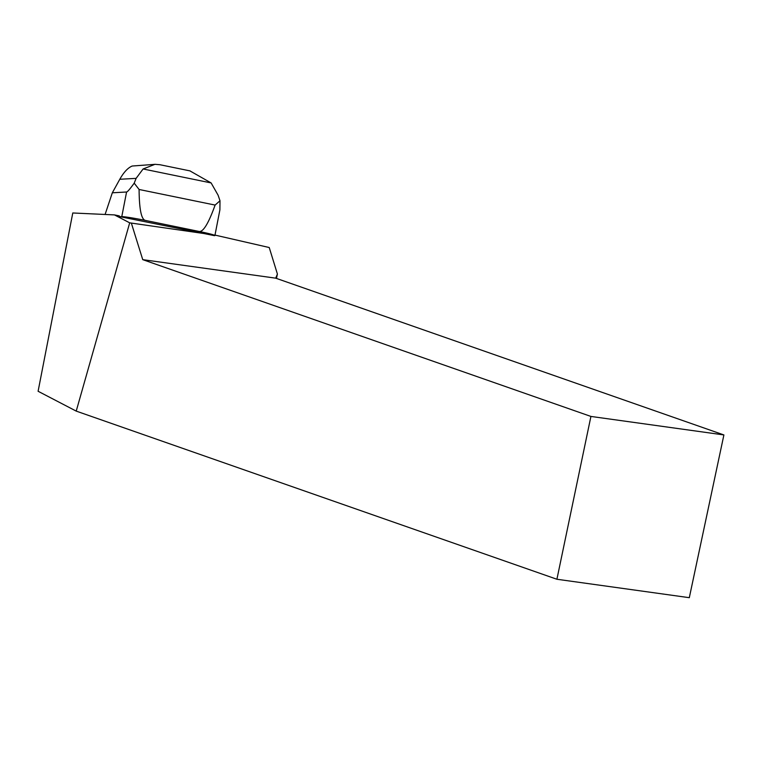 <?xml version="1.0" encoding="UTF-8"?>
<svg xmlns="http://www.w3.org/2000/svg" width="762" height="762" viewBox="0 0 762 762"><rect width="100%" height="100%" fill="white"/><g stroke="black" fill="none" stroke-linecap="round" stroke-linejoin="round"><path stroke-width="1.14" d="M119.062 215.827L120.253 216.741L203.93 233.534L129.692 222.837L76.219 411.109L38.1 391.268L72.781 212.979L114.452 214.903L119.062 215.827M114.452 214.903L129.692 222.837M556.908 579.253L689.305 597.684L723.9 434.94L590.921 416.433L556.908 579.253L76.219 411.109M590.921 416.433L142.742 259.651L131.455 223.447M214.989 235.087L269.224 247.526L277.406 274.025L275.72 278.168L142.742 259.651M275.72 278.168L723.9 434.94M203.93 233.534L214.436 235.668A20.155 1.029 11 0 0 214.903 235.544A20.155 1.029 11 0 0 199.215 231.467C203.292 232.019 208.588 223.228 215.103 205.073L219.999 200.768L219.894 209.845L214.903 235.544M277.406 274.025L276.473 278.425M120.253 216.741L121.777 216.656A20.155 1.029 11 0 1 145.275 220.399L199.215 231.467M105.089 214.465L112.328 192.796L126.578 192.005C127.445 191.948 129.988 189.005 134.207 183.156L136.112 178.365L143.104 168.974L211.122 182.937L218.094 195.196L219.999 200.768M154.981 164.344L132.178 166.03C127.892 167.821 123.758 172.231 119.796 179.27L112.328 192.796M134.207 183.156L139.094 189.481L215.103 205.073M139.094 189.481C139.236 208.988 141.294 219.294 145.275 220.399M211.122 182.937L189.89 170.869M160.039 164.744L154.981 164.316L143.104 168.974M126.578 192.005L121.777 216.656M119.796 179.27L136.112 178.365M190.214 170.936L159.82 164.697"/></g></svg>

